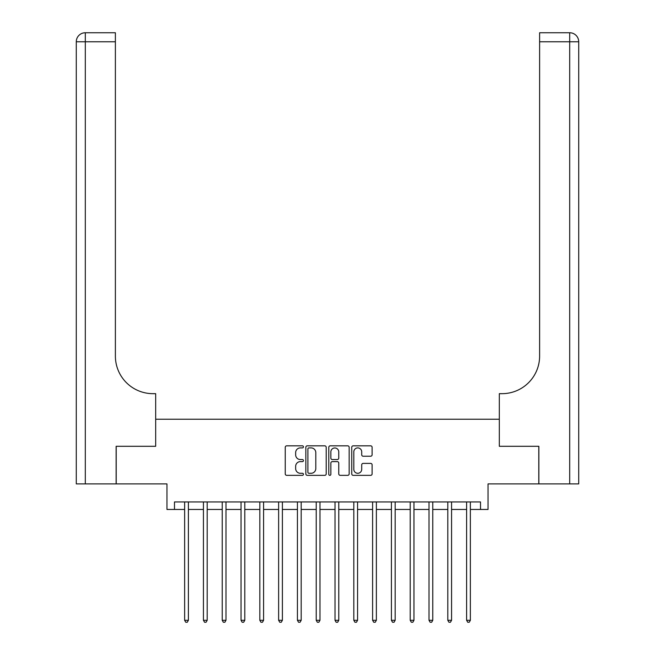 <?xml version="1.0" encoding="UTF-8"?>
<svg xmlns="http://www.w3.org/2000/svg" width="655" height="655" viewBox="0 0 655 655"><rect width="100%" height="100%" fill="white"/><g stroke="black" fill="none" stroke-linecap="round" stroke-linejoin="round"><path stroke-width="0.98" d="M303.437 446.857A1.032 1.032 0 0 0 302.405 445.826L286.726 445.826A1.474 1.474 0 0 0 285.244 447.308L285.244 473.876A1.474 1.474 0 0 0 286.726 475.35L302.405 475.35A1.032 1.032 0 0 0 303.437 474.318A1.032 1.032 0 0 0 302.405 473.287L300.375 473.287A4.724 4.724 0 0 1 295.651 468.562L295.651 466.344A4.724 4.724 0 0 1 300.375 461.619L302.405 461.619A1.032 1.032 0 0 0 303.437 460.588A1.032 1.032 0 0 0 302.405 459.556L300.375 459.556A4.724 4.724 0 0 1 295.651 454.832L295.651 452.621A4.724 4.724 0 0 1 300.375 447.897L302.405 447.897A1.032 1.032 0 0 0 303.437 446.857M370.64 456.232A1.474 1.474 0 0 0 372.114 454.758L372.114 447.308A1.474 1.474 0 0 0 370.64 445.826L353.225 445.826A1.474 1.474 0 0 0 351.743 447.308L351.743 473.876A1.474 1.474 0 0 0 353.225 475.35L370.64 475.35A1.474 1.474 0 0 0 372.114 473.876L372.114 464.87A1.474 1.474 0 0 0 370.64 463.396L363.181 463.396A1.474 1.474 0 0 0 361.707 464.87L361.707 469.332A3.946 3.946 0 0 1 357.761 473.287A3.946 3.946 0 0 1 353.815 469.332L353.815 451.844A3.946 3.946 0 0 1 357.761 447.897A3.946 3.946 0 0 1 361.707 451.844L361.707 454.758A1.474 1.474 0 0 0 363.181 456.232L370.64 456.232M174.484 509.459L174.484 501.943L480.516 501.943L480.516 509.459L488.032 509.459L488.032 483.898L538.787 483.898L538.787 446.301L499.315 446.301L499.315 419.233L155.685 419.233L155.685 446.301L155.685 393.671L152.983 393.671A37.597 37.597 0 0 1 115.386 356.074L115.386 41.773L85.306 41.773L85.306 483.898L116.14 483.898L116.14 446.301L155.685 446.301L116.213 446.301L116.213 483.898L166.968 483.898L166.968 509.459L184.636 509.459M326.206 447.308A1.474 1.474 0 0 0 324.733 445.826L307.318 445.826A1.474 1.474 0 0 0 305.836 447.308L305.836 473.876A1.474 1.474 0 0 0 307.318 475.35L324.733 475.35A1.474 1.474 0 0 0 326.206 473.876L326.206 447.308M330.267 445.826L347.682 445.826A1.474 1.474 0 0 1 349.164 447.308L349.164 473.876A1.474 1.474 0 0 1 347.682 475.35L340.232 475.35A1.474 1.474 0 0 1 338.758 473.876L338.758 463.101A1.474 1.474 0 0 0 337.276 461.619L332.331 461.619A1.474 1.474 0 0 0 330.857 463.101L330.857 474.318A1.032 1.032 0 0 1 329.825 475.35A1.032 1.032 0 0 1 328.794 474.318L328.794 447.308A1.474 1.474 0 0 1 330.267 445.826M188.394 509.459L203.435 509.459M207.193 509.459L222.233 509.459M225.991 509.459L241.032 509.459M244.79 509.459L259.83 509.459M263.588 509.459L278.629 509.459M282.387 509.459L297.427 509.459M301.185 509.459L316.218 509.459M319.984 509.459L335.016 509.459M338.782 509.459L353.815 509.459M357.573 509.459L372.613 509.459M376.371 509.459L391.412 509.459M395.17 509.459L410.21 509.459M413.968 509.459L429.009 509.459M432.767 509.459L447.807 509.459M451.565 509.459L466.606 509.459M470.364 509.459L480.516 509.459M308.939 447.897A1.032 1.032 0 0 0 307.907 448.929L307.907 472.247A1.032 1.032 0 0 0 308.939 473.287L311.076 473.287A4.724 4.724 0 0 0 315.8 468.562L315.8 452.621A4.724 4.724 0 0 0 311.076 447.897L308.939 447.897M338.758 451.917A3.946 3.946 0 0 0 334.803 447.971A3.946 3.946 0 0 0 330.857 451.917L330.857 458.082A1.474 1.474 0 0 0 332.331 459.556L337.276 459.556A1.474 1.474 0 0 0 338.758 458.082L338.758 451.917M188.583 501.943L188.501 502.131A1.506 1.506 90.1 0 0 188.394 502.696L188.394 620.293L184.636 620.293L184.636 502.696A1.506 1.506 90.1 0 0 184.53 502.131L184.448 501.943M188.394 620.293L187.264 622.25L185.766 622.25L184.636 620.293M207.381 501.943L207.299 502.131A1.506 1.506 0 0 0 207.193 502.696L207.193 620.293L203.435 620.293L203.435 502.696A1.506 1.506 0 0 0 203.328 502.131L203.246 501.943M207.193 620.293L206.063 622.25L204.565 622.25L203.435 620.293M226.18 501.943L226.098 502.131A1.506 1.506 0 0 0 225.991 502.696L225.991 620.293L222.233 620.293L222.233 502.696A1.506 1.506 0 0 0 222.127 502.131L222.045 501.943M225.991 620.293L224.861 622.25L223.363 622.25L222.233 620.293M244.978 501.943L244.896 502.131A1.506 1.506 0 0 0 244.79 502.696L244.79 620.293L241.032 620.293L241.032 502.696A1.506 1.506 0 0 0 240.917 502.131L240.844 501.943M244.79 620.293L243.66 622.25L242.162 622.25L241.032 620.293M263.777 501.943L263.695 502.131A1.506 1.506 0 0 0 263.588 502.696L263.588 620.293L259.83 620.293L259.83 502.696A1.506 1.506 0 0 0 259.716 502.131L259.642 501.943M263.588 620.293L262.459 622.25L260.952 622.25L259.83 620.293M85.306 483.898L76.283 483.898L76.283 41.773A9.023 9.023 0 0 1 85.306 32.75L115.386 32.75L115.386 41.773M152.983 393.671A37.597 37.597 0 0 1 115.386 356.074M76.283 41.773A9.023 9.023 0 0 1 85.306 32.75L85.306 41.773L76.283 41.773M578.717 483.898L538.86 483.898L538.86 446.301L499.315 446.301L499.315 393.671L502.017 393.671A37.597 37.597 0 0 0 539.614 356.074L539.614 32.75L569.694 32.75A9.023 9.023 0 0 1 578.717 41.773L578.717 483.898L578.717 41.773A9.023 9.023 0 0 0 569.694 32.75A9.023 9.023 0 0 1 578.717 41.773L539.614 41.773M502.017 393.671A37.597 37.597 0 0 0 539.614 356.074M282.567 501.943L282.493 502.131A1.506 1.506 0 0 0 282.387 502.696L282.387 620.293L278.629 620.293L278.629 502.696A1.506 1.506 0 0 0 278.514 502.131L278.44 501.943M282.387 620.293L281.257 622.25L279.75 622.25L278.629 620.293M301.365 501.943L301.292 502.131A1.506 1.506 0 0 0 301.185 502.696L301.185 620.293L297.427 620.293L297.427 502.696A1.506 1.506 0 0 0 297.313 502.131L297.239 501.943M301.185 620.293L300.055 622.25L298.549 622.25L297.427 620.293M320.164 501.943L320.09 502.131A1.506 1.506 0 0 0 319.984 502.696L319.984 620.293L316.218 620.293L316.218 502.696A1.506 1.506 0 0 0 316.111 502.131L316.037 501.943M319.984 620.293L318.854 622.25L317.348 622.25L316.218 620.293M338.962 501.943L338.889 502.131A1.506 1.506 0 0 0 338.782 502.696L338.782 620.293L335.016 620.293L335.016 502.696A1.506 1.506 0 0 0 334.91 502.131L334.836 501.943M338.782 620.293L337.652 622.25L336.146 622.25L335.016 620.293M357.761 501.943L357.687 502.131A1.506 1.506 0 0 0 357.573 502.696L357.573 620.293L353.815 620.293L353.815 502.696A1.506 1.506 0 0 0 353.708 502.131L353.635 501.943M357.573 620.293L356.451 622.25L354.944 622.25L353.815 620.293M376.56 501.943L376.486 502.131A1.506 1.506 0 0 0 376.371 502.696L376.371 620.293L372.613 620.293L372.613 502.696A1.506 1.506 0 0 0 372.507 502.131L372.433 501.943M376.371 620.293L375.25 622.25L373.743 622.25L372.613 620.293M395.358 501.943L395.284 502.131A1.506 1.506 0 0 0 395.17 502.696L395.17 620.293L391.412 620.293L391.412 502.696A1.506 1.506 0 0 0 391.305 502.131L391.223 501.943M395.17 620.293L394.048 622.25L392.541 622.25L391.412 620.293M414.156 501.943L414.083 502.131A1.506 1.506 0 0 0 413.968 502.696L413.968 620.293L410.21 620.293L410.21 502.696A1.506 1.506 0 0 0 410.104 502.131L410.022 501.943M413.968 620.293L412.838 622.25L411.34 622.25L410.21 620.293M432.955 501.943L432.873 502.131A1.506 1.506 0 0 0 432.767 502.696L432.767 620.293L429.009 620.293L429.009 502.696A1.506 1.506 0 0 0 428.902 502.131L428.82 501.943M432.767 620.293L431.637 622.25L430.139 622.25L429.009 620.293M451.753 501.943L451.672 502.131A1.506 1.506 0 0 0 451.565 502.696L451.565 620.293L447.807 620.293L447.807 502.696A1.506 1.506 0 0 0 447.701 502.131L447.619 501.943M451.565 620.293L450.435 622.25L448.937 622.25L447.807 620.293M470.552 501.943L470.47 502.131A1.506 1.506 0 0 0 470.364 502.696L470.364 620.293L466.606 620.293L466.606 502.696A1.506 1.506 0 0 0 466.499 502.131L466.417 501.943M470.364 620.293L469.234 622.25L467.735 622.25L466.606 620.293M569.694 483.898L569.694 32.75"/></g></svg>
